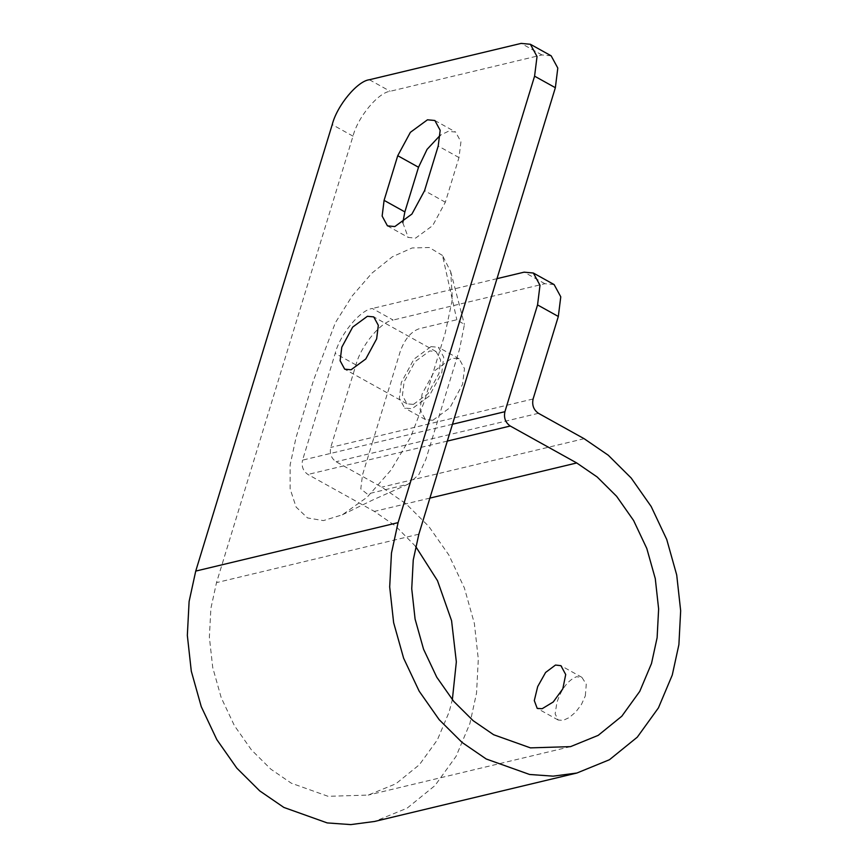 <?xml version="1.0" encoding="UTF-8"?>
<svg xmlns="http://www.w3.org/2000/svg" width="868" height="868" viewBox="0 0 868 868"><rect width="100%" height="100%" fill="white"/><g stroke="black" fill="none" stroke-linecap="round" stroke-linejoin="round"><path stroke-width="0.65" stroke-dasharray="4.34 3.25" d="M585.325 695.865L586.269 684.244L581.885 677.333L576.493 676.725C567.878 680.328 561.336 688.986 556.865 702.679L555.151 713.876L558.157 720.028L563.137 720.397L569.278 717.543L575.799 711.955L581.495 704.382L585.325 695.865M413.363 404.412L428.076 393.638L438.958 373.511L440.64 359.97L436.061 351.54L429.714 350.932L415.002 361.717L404.119 381.844L402.426 395.385L407.005 403.815L413.363 404.412M431.027 346.614L438.416 347.319L443.732 357.106L441.769 372.828L429.128 396.209L412.04 408.741L404.662 408.036L399.345 398.249L401.298 382.517L413.938 359.146L431.027 346.614M452.467 424.246L372.112 443.483L400.3 351.28C404.662 339.323 410.857 331.836 418.897 328.82L456.828 319.739L464.423 324.502L459.563 349.164L425.906 459.281L418.908 474.514L408.112 484.192L367.283 494.044L360.784 488.858L362.531 474.807L372.112 443.483L302.552 460.138L335.2 353.374C339.941 334.43 360.372 309.757 372.361 308.487L393.128 320.042C381.15 321.301 360.708 345.985 355.967 364.918L330.741 447.421C329.482 453.563 331.261 458.337 336.09 461.743L381.779 487.143L405.909 503.69L428.814 526.442L448.821 554.956L464.38 587.94L474.362 623.441L478.311 659.203L476.532 693.087L469.913 723.5L456.091 756.31L434.922 785.616L407.081 808.195L374.52 821.475M442.485 255.442L429.28 247.51L412.094 247.966L392.379 256.776L371.862 273.203L352.289 295.814L335.395 322.668L313.587 380.097L296.086 437.342L290.129 464.922L290.129 488.847L296.096 507.042L307.522 517.936L323.395 520.605L342.372 514.8L367.153 497.201L390.947 470.141L410.705 437.049L424.083 402.112L445.295 332.704L452.38 299.373L450.72 271.782L442.485 255.442L456.828 319.739M402.806 222.707L408.22 237.42L415.598 238.114L432.687 225.593L445.338 202.211L458.988 157.564L460.941 141.842L455.624 132.044L448.246 131.35L440.271 135.213M432.817 420.286L449.906 407.765L462.546 384.383L464.499 368.661L459.183 358.864L451.805 358.169L434.716 370.69L422.076 394.072L420.112 409.794L425.428 419.58L432.817 420.286M551.158 55.823L541.936 54.944L390.166 91.281C378.177 92.54 357.746 117.223 353.005 136.157L216.501 582.634L210.881 608.435L209.372 637.188L212.725 667.525L221.199 697.655L234.403 725.637L251.384 749.833L270.805 769.135L291.279 783.175L328.082 796.314L368.206 795.088L395.83 783.815L419.461 764.654L437.418 739.796L449.147 711.955L452.347 699.727M415.653 546.417L395.602 526.073L374.368 511.404L307.901 474.46C303.073 471.053 301.294 466.279 302.552 460.138M554.12 284.574L544.898 283.706L393.128 320.042M496.973 278.661L372.361 308.487M458.988 157.564L438.21 146.019M445.338 202.211L424.56 190.667M355.967 364.918L335.2 353.374M353.005 136.157L332.227 124.612M533.104 398.976L330.741 447.421M544.898 283.706L524.131 272.161M369.388 79.737L390.166 91.281M541.936 54.944L521.158 43.4M418.853 534.189L216.501 582.634M429.888 498.113L374.368 511.404M447.324 441.085L307.901 474.46M538.442 413.298L336.09 461.743M584.142 438.698L381.779 487.143M581.885 677.333L560.923 665.68M558.157 720.028L537.194 708.375M436.061 351.54L373.75 316.896M407.005 403.815L344.694 369.171M342.372 514.8L372.958 499.892L408.112 484.192M450.72 271.782L464.423 324.502M434.857 120.5L455.624 132.044M387.454 225.864L408.22 237.42M459.183 358.864L438.416 347.319M425.428 419.58L404.662 408.036M570.558 746.632L368.206 795.088"/><path stroke-width="1.3" d="M542.131 708.722L537.194 708.375L534.297 700.574L537.693 686.566L545.603 672.461L555.487 665.051L560.923 665.68L565.708 674.534L562.822 688.812L553.231 701.995L542.131 708.722M367.392 316.299L373.75 316.896L378.329 325.326L376.647 338.867L365.764 358.994L351.052 369.779L344.694 369.171L340.115 360.741L341.797 347.211L352.679 327.084L367.392 316.299M397.739 155.708L410.38 132.327L427.468 119.806L434.857 120.5L440.174 130.298L438.21 146.019L424.56 190.667L411.92 214.049L394.831 226.57L387.454 225.864L382.137 216.078L384.09 200.356L397.739 155.708L418.517 167.253L404.857 211.9L402.806 222.707M440.271 135.213L427.067 149.372L418.517 167.253M576.884 773.03L374.52 821.475L350.813 824.6L327.225 822.918L283.858 807.435L259.727 790.9L236.834 768.147L216.826 739.634L201.257 706.65L191.286 671.138L187.336 635.387L189.105 601.502L195.734 571.09L332.227 124.612C336.968 105.679 357.41 80.995 369.388 79.737L521.158 43.4L530.381 44.268L537.032 56.518L534.579 76.167L398.086 522.634L391.468 553.046L389.689 586.942L393.638 622.692L403.62 658.204L419.179 691.188L439.186 719.691L462.091 742.455L486.221 758.99L529.588 774.473L553.166 776.155L576.884 773.03L609.434 759.739L637.286 737.171L658.443 707.865L672.266 675.054L678.895 644.642L680.664 610.757L676.715 574.996L666.743 539.495L651.174 506.5L631.166 477.997L608.273 455.233L584.142 438.698L538.442 413.298C533.625 409.891 531.834 405.117 533.104 398.976L558.319 316.473L560.771 296.813L554.12 284.574L533.353 273.029L539.994 285.268L537.552 304.928L504.916 411.692C503.646 417.834 505.426 422.607 510.254 426.014L576.721 462.959L597.195 476.999L616.616 496.301L633.597 520.496L646.801 548.489L655.275 578.609L658.628 608.945L657.119 637.698L651.499 663.51L639.77 691.351L621.813 716.208L598.182 735.37L570.558 746.632L530.435 747.869L493.632 734.729L473.158 720.69L453.736 701.387L436.756 677.192L423.551 649.21L415.088 619.079L411.736 588.743L413.244 559.99L418.853 534.189L555.357 87.711L557.798 68.062L551.158 55.823L530.381 44.268M452.347 699.727L456.34 661.872L451.577 620.718L437.505 580.703L415.653 546.417M496.973 278.661L524.131 272.161L533.353 273.029M404.857 211.9L384.09 200.356M537.552 304.928L558.319 316.473M534.579 76.167L555.357 87.711M398.086 522.634L195.734 571.09M576.721 462.959L429.888 498.113M510.254 426.014L447.324 441.085M504.916 411.692L452.467 424.246"/></g></svg>
